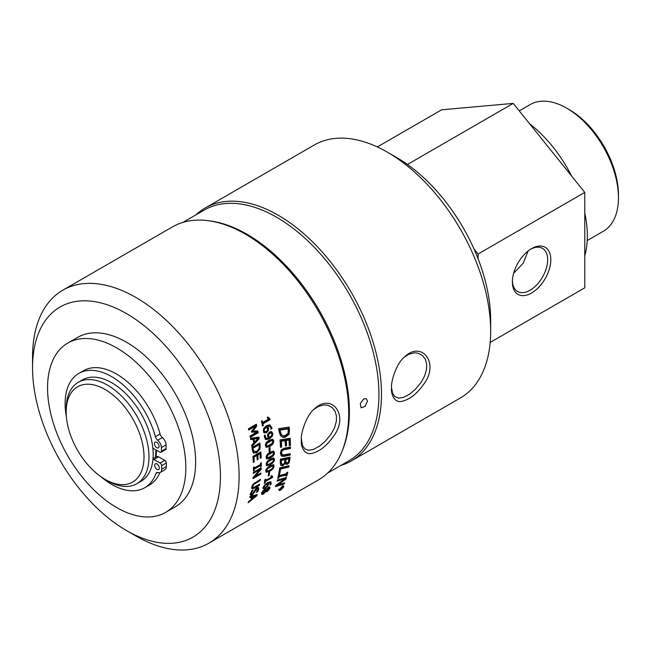 <?xml version="1.0" encoding="UTF-8"?>
<svg xmlns="http://www.w3.org/2000/svg" width="651" height="651" viewBox="0 0 651 651"><rect width="100%" height="100%" fill="white"/><g stroke="black" fill="none" stroke-linecap="round" stroke-linejoin="round"><path stroke-width="0.98" d="M351.239 460.981L460.428 397.94A146.06 84.329 -120 0 0 490.675 331.074A146.06 84.329 -120 0 0 387.402 152.196A146.06 84.329 -120 0 0 314.368 144.961L205.179 208.003A146.06 84.329 60 0 1 317.729 247.128A146.06 84.329 60 0 1 381.486 394.115A146.06 84.329 60 0 1 351.239 460.981A146.06 84.329 60 0 1 340.782 465.489M490.675 331.074L490.675 320.3A132.861 76.704 -120 0 0 396.728 157.583L387.402 152.196M126.497 530.557L135.823 535.944A146.06 84.329 -120 0 0 208.857 543.178A146.06 84.329 -120 0 0 239.104 476.32A146.06 84.329 -120 0 0 175.355 329.333A146.06 84.329 -120 0 0 62.797 290.2A146.06 84.329 -120 0 0 32.55 357.065L32.55 367.839A132.861 76.704 -120 0 0 126.497 530.557A132.861 76.704 -120 0 0 220.445 476.32A132.861 76.704 -120 0 0 126.497 313.603A132.861 76.704 -120 0 0 32.55 367.839M67.81 343.061L77.607 337.405A97.772 56.45 60 0 1 175.388 393.855A97.772 56.45 60 0 1 175.379 506.755L165.582 512.41A97.772 56.45 60 0 1 116.7 507.568A97.772 56.45 60 0 1 52.821 421.409A97.772 56.45 60 0 1 67.81 343.061A97.772 56.45 60 0 1 165.582 399.511A97.772 56.45 60 0 1 165.582 512.41M156.004 456.912A56.149 32.42 -120 0 0 156.403 450.655A56.149 32.42 -120 0 0 156.395 450.175M196.041 214.797A146.06 84.329 60 0 1 205.179 208.003M182.85 222.414L204.227 210.078A144.734 83.564 60 0 1 315.759 248.853A144.734 83.564 60 0 1 378.939 394.514A144.734 83.564 60 0 1 348.96 460.77L327.583 473.106M208.857 543.178L318.453 479.909A146.06 84.329 -120 0 0 341.905 451.672A146.06 84.329 -120 0 0 348.7 413.043A146.06 84.329 -120 0 0 208.572 220.738A146.06 84.329 -120 0 0 172.393 226.93L62.797 290.2M208.572 220.738L210.517 220.998A144.734 83.564 60 0 1 349.384 411.57A144.734 83.564 60 0 1 342.646 449.849L341.905 451.672M363.689 398.925L366.358 398.681L367.49 401.122L365.13 406.403L361.085 407.827L360.296 403.612L363.689 398.925M391.503 388.33C390.917 394.01 394.49 403.392 402.001 401.301C409.699 399.568 417.022 393.765 423.956 383.911C439.628 363.063 421.758 340.424 404.735 356.732C396.475 363.046 390.893 381.559 391.52 387.41L392.496 392.968L394.766 396.589L398.77 398.184L403.701 397.305L409.723 394.05L415.281 389.404L421.238 382.202L424.696 375.798L426.551 369.288L426.674 364.088L425.363 359.393L422.442 355.495L418.121 353.2L414.37 352.809L408.682 354.307L404.141 357.285M281.802 488.478L282.347 487.933A146.06 84.191 -120 0 0 282.632 487.29L281.948 487.689A146.06 84.191 60 0 1 281.663 488.323L281.802 488.478M313.928 409.373L318.469 406.395L324.157 404.898L327.909 405.288L332.23 407.583L335.151 411.473L336.461 416.168L336.339 421.368L334.484 427.886L331.025 434.29L325.069 441.484L319.511 446.13L313.489 449.385L308.558 450.272L305.075 449.092L302.569 445.789L301.34 438.595L301.291 440.418C300.705 446.098 304.277 455.48 311.788 453.389C319.486 451.648 326.81 445.854 333.743 435.999C349.416 415.151 331.546 392.504 314.523 408.812C306.263 415.135 300.681 433.647 301.307 439.49L301.291 440.418M66.174 411.969A55.034 31.777 -120 0 0 105.096 479.372A55.034 31.777 -120 0 0 144.009 456.904A55.034 31.777 -120 0 0 105.096 389.501A55.034 31.777 -120 0 0 66.174 411.969L66.174 409.097A58.557 33.803 -120 0 1 78.307 382.292A58.557 33.803 -120 0 1 123.43 397.981A58.557 33.803 -120 0 1 148.989 456.904A58.557 33.803 -120 0 1 136.856 483.709A58.557 33.803 -120 0 1 107.578 480.812L105.096 479.372M136.856 483.709L141.055 481.284A58.557 33.803 -120 0 0 152.969 459.199A58.557 33.803 -120 0 0 153.188 454.479A58.557 33.803 -120 0 0 152.83 448.01A58.557 33.803 -120 0 0 125.082 392.976A58.557 33.803 -120 0 0 82.506 379.867L78.307 382.292M155.426 457.246A55.978 32.322 -120 0 0 155.841 450.842A55.978 32.322 -120 0 0 155.833 449.857M587.218 240.536L603.306 231.251A73.14 42.225 -120 0 0 618.45 197.766A73.14 42.225 -120 0 0 566.736 108.196A73.14 42.225 -120 0 0 530.166 104.567L519.238 110.873M618.45 197.766L618.45 194.893A69.616 40.191 -120 0 0 569.226 109.628L566.736 108.196M407.445 164.475L513.224 103.395L584.777 192.411L584.777 287.815L490.179 342.434M377.32 146.947L441.671 109.791L513.224 103.395M478.078 258.772L478.078 254.012L473.961 248.894M478.078 254.012L584.777 192.411M512.361 281.924A27.187 15.697 120 0 0 531.794 292.901A27.187 15.697 120 0 0 550.803 259.253A27.187 15.697 120 0 0 530.964 248.999A27.187 15.697 120 0 0 512.37 281.199A27.187 15.697 120 0 0 512.361 281.924M530.199 249.488A24.917 14.387 -60 0 1 542.21 248.194A24.917 14.387 -60 0 1 542.486 277.123A24.917 14.387 -60 0 1 517.301 291.339A24.917 14.387 -60 0 1 515.69 290.029A24.917 14.387 -60 0 1 512.41 280.288M528.14 250.977L523.266 263.142L513.615 273.314M584.777 255.892A97.772 56.45 -120 0 0 584.777 212.836M571.562 175.965A97.772 56.45 -120 0 0 529.605 123.771M66.402 416.917A65.987 38.1 60 0 1 78.787 373.43A65.987 38.1 60 0 1 155.418 436.691A4.402 2.539 -120 0 0 157.697 440.255A6.6 3.808 60 0 1 161.407 447.587L161.456 451.208A2.197 1.269 60 0 1 161 452.242A2.197 1.269 60 0 1 159.926 452.144L153.766 448.702A4.402 2.539 60 0 1 152.83 448.01M152.969 459.199A4.402 2.539 60 0 1 153.905 459.557L160.065 462.999A2.197 1.269 60 0 1 161.643 465.685L161.684 469.298A6.6 3.808 60 0 1 160.325 472.406A6.6 3.808 60 0 1 158.112 472.553A4.402 2.539 -120 0 0 156.639 472.659A4.402 2.539 -120 0 0 155.898 473.602A65.987 38.1 60 0 1 144.774 487.721A65.987 38.1 60 0 1 100.913 476.703M157.054 469.404A3.296 1.904 60 0 1 154.873 466.498A3.296 1.904 60 0 1 155.369 463.829A3.296 1.904 60 0 1 158.673 465.734A3.296 1.904 60 0 1 158.673 469.542A3.296 1.904 60 0 1 157.054 469.404M156.777 447.693A3.296 1.904 60 0 1 154.596 444.788A3.296 1.904 60 0 1 155.093 442.119A3.296 1.904 60 0 1 158.388 444.023A3.296 1.904 60 0 1 158.388 447.831A3.296 1.904 60 0 1 156.777 447.693M160.325 472.406L164.988 469.713A6.6 3.808 -120 0 0 166.355 466.604L166.306 462.991A2.197 1.269 -120 0 0 164.727 460.306L158.575 456.864A4.402 2.539 -120 0 0 156.419 456.668L153.018 458.63M161 452.242L165.663 449.548A2.197 1.269 -120 0 0 166.119 448.515L166.07 444.893A6.6 3.808 -120 0 0 162.359 437.562A4.402 2.539 60 0 1 160.089 433.997A65.987 38.1 -120 0 0 83.45 370.728L78.787 373.43M144.774 487.721L149.445 485.028A65.987 38.1 -120 0 0 159.91 472.585M253.996 451.607L253.068 451.208L256.649 451.485L259.065 448.547L259.244 445.715A146.06 84.256 -120.1 0 0 259.122 444.739L253.044 448.254A146.06 84.256 59.9 0 1 253.166 449.239L253.996 451.607M263.606 486.557L265.592 487.347L267.105 486.028L267.52 483.742L264.802 485.776L264.208 487.689L263.297 486.891M266.34 463.341L267.878 464.643L270.271 463.561L272.696 461.844L273.558 460.054L272.753 459.199L267.968 461.958L267.081 463.805L267.878 464.643M271.825 458.638L273.274 459.272L271.825 458.638L268.7 460.143M266.349 445.186L267.317 446.114L272.134 443.323L272.818 441.443L271.841 440.483L267.048 443.25L266.349 445.186L265.47 444.804M265.893 445.642L267.317 446.114M270.914 440.092L272.321 440.548L270.914 440.092L266.121 442.859M264.233 430.637L264.998 431.694L266.373 431.377L267.634 429.904L266.894 426.95L264.444 429.131L264.233 430.637L263.321 430.36L264.998 431.694M288.824 458.841L287.897 458.198A1423.102 586.706 -161.5 0 1 285.105 458.8A144.734 83.466 60 0 1 284.959 460.412L285.887 461.063L286.253 462.885L285.325 462.218L287.189 462.951L288.238 462.186L288.694 460.208A146.06 84.231 -120 0 0 288.824 458.841A1412.865 579.577 -161.4 0 1 286.033 459.435A146.06 84.231 60 0 1 285.895 461.063M281.533 463.935L280.605 463.284L282.835 464.399L284.406 463.211L284.837 461.29A146.06 84.231 -120 0 0 284.967 459.663A1418.92 572.766 -162.1 0 1 281.427 460.403A146.06 84.231 60 0 1 281.338 461.583L281.533 463.935M281.403 434.591L282.607 435.56L284.853 435.739L288.002 433.395L288.279 430.124A146.06 84.256 -120.1 0 0 288.141 428.895L280.125 430.108A146.06 84.256 59.9 0 1 280.296 431.344L281.403 434.591L280.475 434.209L282.607 435.56M269.148 437.667L271.646 435.503L271.915 434.022L271.231 432.988L269.831 433.297L268.562 434.762L269.148 437.667L268.228 437.309L267.553 435.828L268.472 436.17M267.089 456.969L267.952 457.848L272.769 455.049L273.566 453.218L272.696 452.323L267.903 455.09L267.089 456.969L266.292 456.53M266.495 457.254L267.952 457.848M271.76 451.827L273.208 452.396L271.76 451.827L267.952 453.763M266.047 469.957L267.463 471.218L269.839 470.136L272.281 468.427L273.208 466.686L272.476 465.864L267.683 468.63L266.739 470.429L267.463 471.218M273.208 466.686L271.54 465.245L269.156 466.336M265.779 490.52L267.537 490.724L269.18 488.763L268.383 488.209L266.218 490.935L265.323 490.097M269.18 488.763L267.87 487.745M262.044 492.246L263.533 493.149L266.007 490.138L264.566 490.268L262.483 492.652L262.499 493.368L261.604 492.522M266.007 490.138L264.981 489.186M254.053 439.099A146.06 84.256 59.9 0 1 254.557 442.143A1488.048 906.55 -26.6 0 0 258.032 438.473A1521.533 368.669 -175.4 0 1 254.053 439.099L253.141 438.807A144.734 83.499 59.9 0 1 253.638 441.826L254.557 442.143M252.564 496.737A146.06 84.215 60 0 1 251.872 499.032A1488.048 1287.621 -2.9 0 0 255.949 495.737A1521.533 763.826 -151.9 0 1 252.564 496.737L251.668 495.924M280.614 490.146L279.238 490.545L279.238 489.568L282.314 486.346L283.763 486.012L283.722 486.981L280.614 490.146M259.904 448.954L256.763 452.819L253.263 452.779L252.254 449.727A146.06 84.256 -120.1 0 0 251.961 447.489L259.863 442.916A146.06 84.256 59.9 0 1 260.148 445.129L259.904 448.954L259.057 448.58M253.906 453.234L253.263 452.779M263.305 488.559L264.379 485.361L267.496 482.806L270.613 481.756L271.255 483.652L269.905 485.174A146.06 84.215 -120 0 0 269.913 485.133L270.246 482.961L268.277 483.294L268.448 484.604L267.602 486.362L265.364 488.364L263.419 488.698M270.613 481.756L271.044 481.943M265.103 483.009L264.298 483.473A146.06 84.223 -120 0 0 265.006 479.51L265.811 479.046A146.06 84.223 60 0 1 265.567 480.536L270.865 477.468A146.06 84.223 -120 0 0 271.109 475.987L271.833 475.564L272.647 476.622A146.06 84.223 60 0 1 272.5 477.46L265.38 481.577A146.06 84.223 60 0 1 265.103 483.009L264.485 482.505M270.995 476.011L272.647 476.622M269.205 475.482L268.245 476.036A146.06 84.223 -120 0 0 268.643 472.854L269.612 472.3A146.06 84.223 60 0 1 269.205 475.482L268.399 474.88M274.437 459.549C274.372 461.478 272.972 463.219 270.222 464.773L266.715 465.742L266.21 464.309C266.226 462.365 267.61 460.607 270.36 459.036L273.884 458.076L274.437 459.549L273.501 458.979L273.461 459.476M273.697 440.93C273.9 442.997 272.623 444.812 269.864 446.366L266.349 447.327L265.47 445.691C265.234 443.616 266.487 441.793 269.237 440.222L272.761 439.262L273.697 440.93L272.769 440.532L272.785 441.207M268.481 430.449L266.65 432.695L264.509 432.915L263.362 431.125L263.663 428.521L266.357 425.73L269.896 424.908L271.793 427.536L271.882 428.724L270.865 429.31A146.06 84.256 -120.1 0 0 270.857 429.253L270.849 427.894L269.595 426.193L267.659 426.511L268.603 428.26L268.481 430.449L267.577 430.165L265.738 432.394L263.598 432.622M263.338 425.591L262.532 426.055A146.06 84.264 -120.1 0 0 261.417 421.156L262.223 420.692A146.06 84.264 59.9 0 1 262.654 422.515L267.952 419.456A146.06 84.272 -120.1 0 0 267.52 417.625L268.245 417.21L269.831 418.65A146.06 84.264 59.9 0 1 270.067 419.692L262.947 423.809A146.06 84.264 59.9 0 1 263.338 425.591L262.394 425.396M268.245 418.577L269.831 418.65M284.21 483.953L275.446 486.639A146.06 84.215 -120 0 0 275.894 485.28A4969.661 4021.113 8.1 0 0 284.821 478.99L277.098 481.146A146.06 84.215 -120 0 0 277.407 479.958L286.399 477.476A146.06 84.215 60 0 1 285.862 479.226A5202.247 4219.351 -171 0 1 277.66 484.962L284.625 482.863A146.06 84.215 60 0 1 284.21 483.953L283.478 483.213M278.726 478.127L277.798 478.371A146.06 84.223 -120 0 0 278.612 474.53L279.548 474.302A146.06 84.223 60 0 1 279.295 475.572L286.546 473.692A146.06 84.223 -120 0 0 286.839 472.447L287.766 472.195A146.06 84.223 60 0 1 286.839 475.93L285.919 476.19A146.06 84.215 -120 0 0 286.237 474.97L279.01 476.882A146.06 84.223 60 0 1 278.726 478.127L277.993 477.5M279.824 473.602L278.734 473.871A146.06 84.223 -120 0 0 279.653 467.898L289.011 465.725A146.06 84.223 60 0 1 288.792 467.084L280.581 469.037A146.06 84.223 60 0 1 279.824 473.602L278.913 472.87M285.301 463.349L282.721 465.856L280.703 465.237L280.215 462.308A146.06 84.231 -120 0 0 280.418 459.167L290.037 457.173A146.06 84.231 60 0 1 289.768 460.029L289.06 462.885L287.181 464.366L285.911 464.155L284.568 462.828M281.086 465.62L280.695 465.205L281.793 465.18L282.721 465.856M281.232 455.855L280.369 453.015L281.265 449.808L284.275 448.173A1426.097 510.962 13.7 0 0 290.444 447.025A146.06 84.239 59.9 0 1 290.436 448.531A1426.097 520.865 -165.7 0 1 284.292 449.695L282.298 450.549L281.492 452.811L282.257 454.756L284.186 454.854A1419.815 550.738 16.4 0 0 290.265 453.641A146.06 84.231 60 0 1 290.183 455.098A1426.097 563.351 -163.1 0 1 284.153 456.335L281.614 456.156M289.508 447.204A144.742 83.474 59.9 0 1 289.5 447.978A1436.448 527.53 -165.8 0 1 283.356 449.157L281.362 450.02L280.557 452.266L281.297 454.17L282.257 454.756M280.483 447.294A146.06 84.248 -120.1 0 0 280.036 439.938L290.183 438.245A146.06 84.239 59.9 0 1 290.436 445.504L289.264 445.723A146.06 84.239 -120.1 0 0 289.077 440.019A1416.478 459.85 -168.8 0 1 286.318 440.483A146.06 84.239 59.9 0 1 286.538 445.837L285.358 446.041A146.06 84.239 -120.1 0 0 285.122 440.686A1430.133 454.007 -169.5 0 1 281.362 441.321A146.06 84.248 59.9 0 1 281.671 447.091L280.483 447.294M289.077 434.282L284.983 437.391L282.803 437.285L280.451 435.641L279.092 431.475A146.06 84.256 -120.1 0 0 278.685 428.667L289.125 427.105A146.06 84.248 59.9 0 1 289.459 429.855L289.077 434.282L288.149 433.859L284.056 436.959L281.769 436.837M265.803 439.58L264.396 437.13L264.33 435.95L265.348 435.364A146.06 84.256 59.9 0 1 265.364 435.421L265.339 436.772L266.373 438.416L268.383 438.099L267.553 436.382L267.732 434.217L269.571 431.987L271.703 431.759L272.785 433.525L272.378 436.105L269.587 438.855L265.966 439.645M270.165 451.045L269.205 451.599A146.06 84.248 -120.1 0 0 268.985 448.026L269.945 447.473A146.06 84.239 59.9 0 1 270.165 451.045L269.156 450.614M274.445 452.714C274.478 454.699 273.127 456.473 270.368 458.027L266.845 458.988L266.218 457.474C266.137 455.472 267.471 453.69 270.222 452.12L273.754 451.159L274.445 452.714L273.51 452.201L273.485 452.738M274.087 466.173C273.933 468.036 272.476 469.745 269.726 471.3L266.243 472.292L265.86 470.933C265.982 469.054 267.415 467.328 270.157 465.758L273.664 464.781L274.087 466.173L273.16 465.546L273.086 466.035M263.297 494.085L262.141 494.483L261.572 493.987L262.914 490.919L264.786 489.3L266.454 489.389L268.554 487.273L269.872 487.062L269.962 488.315L267.227 491.668L265.706 491.66L263.297 494.085L262.613 493.434M265.868 491.871L265.331 491.261M258.195 432.785L250.301 437.358A146.06 84.264 -120.1 0 0 250.041 436.04L256.844 432.101A886.589 121.045 -173.2 0 1 251.668 432.166A146.06 84.264 -120.1 0 0 251.498 431.353A892.098 524.275 -35.7 0 0 255.534 426.079L248.731 430.018A146.06 84.272 -120.1 0 0 248.43 428.773L256.331 424.2A146.06 84.264 59.9 0 1 256.763 426.023A868.67 514.713 144.1 0 1 252.93 431.076A926.788 130.81 6.3 0 0 257.829 430.946A146.06 84.264 59.9 0 1 258.195 432.785L257.291 432.524L250.163 436.658M250.725 439.637A146.06 84.264 -120.1 0 0 250.48 438.302L258.976 437.073A146.06 84.256 59.9 0 1 259.236 438.684L251.839 446.562A146.06 84.256 -120.1 0 0 251.636 445.194A1522.103 936.984 -25.9 0 0 253.711 443.022A146.06 84.256 -120.1 0 0 253.093 439.262A1541.869 363.64 -176 0 1 250.725 439.637M253.288 462.365A146.06 84.248 -120.1 0 0 252.93 456.473L260.831 451.9A146.06 84.248 59.9 0 1 261.189 457.799L260.254 458.337A146.06 84.248 -120.1 0 0 259.993 453.706L257.829 454.959A146.06 84.239 59.9 0 1 258.081 459.28L257.145 459.818A146.06 84.248 -120.1 0 0 256.893 455.497L253.963 457.197A146.06 84.248 59.9 0 1 254.224 461.828L253.288 462.365M254.191 470.372L253.385 470.836A146.06 84.239 -120.1 0 0 253.41 467.32L254.215 466.857A146.06 84.239 59.9 0 1 254.215 468.02L260.506 464.383A146.06 84.239 -120.1 0 0 260.506 463.219L261.311 462.747A146.06 84.239 59.9 0 1 261.287 466.271L260.481 466.734A146.06 84.239 -120.1 0 0 260.498 465.587L254.207 469.225A146.06 84.239 59.9 0 1 254.191 470.372L253.402 469.892M260.896 474.05L252.995 478.623A146.06 84.231 -120 0 0 253.093 477.321L260.123 469.485L253.312 473.423A146.06 84.231 -120.1 0 0 253.345 472.317L261.246 467.743A146.06 84.231 60 0 1 261.189 469.428L254.72 476.589L260.978 472.976A146.06 84.231 60 0 1 260.896 474.05L260.083 473.489M252.035 488.632L251.847 487.021L252.897 484.393L260.343 479.339A146.06 84.223 60 0 1 260.197 480.454L253.621 484.588L252.743 486.5L253.133 487.656L259.603 484.23A146.06 84.223 60 0 1 259.407 485.304L254.476 488.16L252.116 488.714M251.896 486.728L253.133 487.656M250.684 495.191L250.586 493.694L251.758 490.732L253.076 489.975A146.06 84.223 60 0 1 253.06 490.048L251.514 493.092L251.579 494.182L252.417 494.06L255.526 489.064L257.055 487.721L258.488 487.526L258.748 489.08L257.674 491.684L256.413 492.408A146.06 84.215 -120 0 0 256.437 492.335L257.82 489.674L256.933 488.763L252.319 495.037L250.749 495.248M256.779 487.892L257.706 488.665L256.315 488.242M249.732 497.576A146.06 84.215 -120 0 0 250.008 496.55L257.202 494.524A146.06 84.215 60 0 1 256.828 495.745L248.121 502.775A146.06 84.215 -120 0 0 248.462 501.758A1522.103 1321.969 -1.7 0 0 250.887 499.813A146.06 84.215 -120 0 0 251.75 496.982A1541.869 769.547 -152.6 0 1 249.732 497.576M283.372 487.184L282.184 486.655L279.588 489.365L280.752 489.853L283.372 487.184L283.486 486.468L282.575 485.5M279.425 489.194L279.515 490.13L278.652 489.21M279.8 489.934A146.06 84.191 -120 0 0 279.963 489.585L281.419 488.274A146.06 84.191 -120 0 0 281.59 487.892L280.418 488.567A146.06 84.191 -120 0 0 280.548 488.266L283.12 486.785A146.06 84.191 60 0 1 282.68 487.77L281.281 488.616A507.65 481.065 152.4 0 1 279.8 489.934M255.949 494.882A144.742 83.458 60 0 1 255.941 494.915L256.828 495.745M255.941 494.915L255.469 495.297M250.855 496.168L251.75 496.982M251.62 496.103A144.734 83.458 60 0 1 251.441 496.705M255.241 495.085L255.949 495.737M251.302 498.495L251.872 499.032M250.659 493.393L251.579 494.182M257.91 487.404L257.739 488.698M256.771 490.895L257.674 491.684M251.546 494.158L249.911 494.516M259.423 479.877L260.197 480.454M258.707 484.743L259.407 485.304M253.556 487.42L251.294 488.047M259.228 468.915L260.123 469.485M260.278 468.305A144.742 83.474 60 0 1 260.254 468.834L261.189 469.428M260.254 468.834L259.839 469.306M254.126 476.19L254.72 476.589M254.606 476.516L253.093 477.395M253.41 467.548L254.215 468.02M260.376 464.456A144.742 83.474 59.9 0 1 260.359 465.506M260.498 465.79L261.287 466.271M253.41 468.59L259.562 465.034L260.498 465.587M253.41 468.753L254.207 469.225M259.977 452.396A144.742 83.483 59.9 0 1 260.262 457.311L261.189 457.799M257.829 454.959L256.901 454.512L259.065 453.259L259.993 453.706M256.901 454.512A144.742 83.483 59.9 0 1 257.145 458.792L258.081 459.28M253.963 457.197L253.036 456.75L255.965 455.049L256.893 455.497M253.036 456.75A144.742 83.483 59.9 0 1 253.296 461.339L254.224 461.828M258.13 437.195A144.742 83.499 59.9 0 1 258.325 438.367L259.236 438.684M258.325 438.367L251.677 445.422M250.651 439.222A1553.278 369.133 -176.1 0 0 252.181 438.969L253.093 439.262M258.032 438.473L257.112 438.164A1532.755 374.187 -175.5 0 1 253.141 438.807M251.62 431.93A892.016 123.861 -173.3 0 0 255.941 431.849L256.844 432.101M248.584 429.391L254.639 425.884L255.534 426.079M255.591 424.631A144.742 83.507 59.9 0 1 255.867 425.827L256.763 426.023M255.867 425.827A873.935 516.748 144.3 0 1 252.027 430.856L252.93 431.076M256.982 430.97A144.742 83.499 59.9 0 1 257.291 432.524M269.18 486.989L268.928 487.868M266.34 490.821L264.843 490.805M262.377 493.255L261.58 493.596M266.121 488.763L265.299 490.081M265.844 489.991L265.038 489.235M266.601 489.21L267.008 489.593M268.122 471.023L265.917 471.796M273.078 464.627L273.16 465.546M265.803 469.794L266.536 470.575M272.281 466.051L271.54 465.245M271.386 456.148L266.462 458.597M273.217 451.029L273.51 452.201M266.161 456.457L267.016 457.319M269.083 447.969A144.742 83.483 59.9 0 1 269.237 450.565M270.792 431.442L271.906 433.965M271.451 435.747L268.668 438.489L265.209 439.344M264.444 435.112L264.802 437.553L266.373 438.416M271.231 432.988L268.92 432.98L267.642 434.437L267.553 435.828M288.271 427.235A144.742 83.491 59.9 0 1 288.539 429.465L288.149 433.859M288.141 428.895L287.213 428.521L279.206 429.766A144.734 83.491 59.9 0 1 279.377 430.986L280.475 434.209M279.206 429.766L280.125 430.108M289.288 438.4A144.742 83.483 59.9 0 1 289.5 444.975L290.436 445.504M286.318 440.483L285.39 440.027A1426.748 466.002 -168.9 0 0 288.149 439.547L289.077 440.019M285.39 440.027A144.742 83.483 59.9 0 1 285.602 445.325L286.538 445.837M281.362 441.321L280.435 440.873A1440.525 460.135 -169.6 0 0 284.194 440.222L285.122 440.686M280.435 440.873A144.742 83.483 59.9 0 1 280.736 446.594L281.671 447.091M289.5 447.978L290.436 448.531M289.288 453.837A144.742 83.466 60 0 1 289.256 454.488L290.183 455.098M289.256 454.488A1436.448 570.366 -163.2 0 1 283.226 455.741L281.175 455.798M289.028 457.384A144.742 83.466 60 0 1 288.841 459.37L288.605 460.981M288.133 462.202L286.253 463.675L287.181 464.366M286.253 463.675L285.512 463.707M284.577 462.788L285.35 463.341M283.519 464.163L281.793 465.18M284.959 460.412L285.114 461.966M284.967 459.663L284.039 459.036A1429.205 579.846 -162.2 0 1 280.491 459.793A144.734 83.466 60 0 1 280.41 460.957L280.605 463.284M280.491 459.793L281.427 460.403M285.105 458.8L286.033 459.435M287.937 465.978A144.742 83.458 60 0 1 287.872 466.36L288.792 467.084M287.872 466.36L279.653 468.346L280.581 469.037M279.653 468.346A144.742 83.466 60 0 1 278.962 472.585M278.53 474.937L279.295 475.572M286.294 473.757A144.742 83.458 60 0 1 286.025 474.791M286.147 475.311L286.839 475.93M279.01 476.882L278.099 476.117L285.325 474.18L286.237 474.97M283.934 478.168L284.821 478.99M283.128 478.395L277.399 480.015M285.154 477.834A144.742 83.458 60 0 1 284.975 478.395L285.862 479.226M284.975 478.395A5247.036 4252.161 -170.9 0 1 284.52 478.713M277.098 484.434L277.66 484.962M277.562 484.873L275.853 485.394M261.482 421.116A144.742 83.507 59.9 0 1 261.767 422.32L262.654 422.515M267.349 417.022L268.936 418.447M269.009 418.748L269.172 419.48L270.067 419.692M269.172 419.48L262.052 423.598L262.947 423.809M262.052 423.598A144.742 83.507 59.9 0 1 262.443 425.363M268.977 424.655L270.881 427.251L270.971 428.431L271.882 428.724M269.595 426.193L267.773 425.917L266.755 426.259L267.659 426.511M266.755 426.259L267.699 427.992L267.577 430.165M266.894 426.95L265.486 426.958L263.468 429.025M263.541 428.871L264.444 429.131M271.719 443.73L268.936 445.935L265.942 447.017M272.248 439.148L272.769 440.532M265.421 444.779L266.389 445.699M270.255 463.569L266.349 465.302M273.322 457.93L273.501 458.979M266.153 463.227L266.943 464.057M264.924 480.023L265.567 480.536M271.622 476.508L272.5 477.46M271.581 476.727L270.922 477.11M265.323 480.348L264.819 480.641M264.461 480.845L265.38 481.577M264.461 487.558L262.67 487.998M270.442 481.74L270.303 483.026M270.36 484.092L270.922 484.588M270.246 482.961L269.001 482.049M267.61 482.733L268.277 483.294M267.366 482.529L267.545 483.823M264.355 485.394L264.802 485.776M266.861 483.188L267.52 483.742M258.113 450.28L255.835 452.396L253.467 452.966M259.057 443.388A144.742 83.491 59.9 0 1 259.228 444.755L259.318 446.773M259.122 444.739L258.203 444.373L252.124 447.888A144.734 83.491 59.9 0 1 252.246 448.865L253.068 451.208M252.124 447.888L253.044 448.254M166.119 448.515L161.456 451.208M166.07 444.893L161.407 447.587M162.359 437.562L157.697 440.255M160.089 433.997L155.418 436.691M157.827 472.488L155.898 473.602M166.355 466.604L161.684 469.298M166.306 462.991L161.643 465.685M164.727 460.306L160.065 462.999M158.575 456.864L153.905 459.557M250.912 492.579L251.514 493.092M257.837 488.307L258.748 489.08M254.907 490.016L255.485 490.504M254.11 491.847L254.696 492.351M251.416 494.239L252.319 495.037M254.533 482.757L255.265 483.311M253.06 484.165L253.621 484.588M252.092 485.996L252.743 486.5M253.727 487.558L254.476 488.16M269.066 487.485L269.962 488.315M266.617 491.082L267.227 491.668M264.054 489.796L264.566 490.268M268.847 470.681L269.726 471.3M267.048 468.199L267.683 468.63M269.188 466.36L270.084 466.954M269.441 457.49L270.368 458.027M267.13 454.675L267.903 455.09M269.343 452.901L270.271 453.389M271.866 433.192L272.785 433.525M271.5 435.771L272.378 436.105M268.668 438.489L269.587 438.855M264.42 436.447L265.339 436.772M267.659 434.445L268.562 434.762M268.92 432.98L269.831 433.297M284.056 436.959L284.983 437.391M288.539 429.465L289.459 429.855M279.377 430.986L280.296 431.344M283.356 449.157L284.292 449.695M281.362 450.02L282.298 450.549M280.557 452.266L281.492 452.811M281.33 454.186L282.209 454.723M283.226 455.741L284.153 456.335M288.841 459.37L289.768 460.029M288.198 462.251L289.06 462.885M280.41 460.957L281.338 461.583M265.738 432.394L266.65 432.695M270.881 427.251L271.793 427.536M267.699 427.992L268.603 428.26M265.486 426.958L266.389 427.219M268.936 445.935L269.864 446.366M266.161 442.875L267.048 443.25M268.472 441.158L269.392 441.541M269.286 464.179L270.222 464.773M267.26 461.535L267.968 461.958M269.416 459.72L270.352 460.273M264.68 487.754L265.364 488.364M270.352 482.863L271.255 483.652M267.577 483.856L268.448 484.604M267.146 485.963L267.602 486.362M266.414 483.49L267.024 484.01M255.835 452.396L256.763 452.819M259.228 444.755L260.148 445.129M252.246 448.865L253.166 449.239M268.261 487.257L269.156 488.079M272.061 465.319L272.989 465.945M266.015 470.51L266.943 471.153M266.422 463.984L267.358 464.57"/></g></svg>
